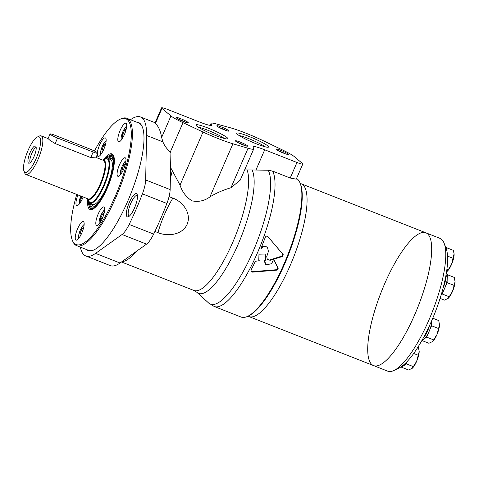<?xml version="1.0" encoding="UTF-8"?>
<svg xmlns="http://www.w3.org/2000/svg" width="479" height="479" viewBox="0 0 479 479"><rect width="100%" height="100%" fill="white"/><g stroke="black" fill="none" stroke-linecap="round" stroke-linejoin="round"><path stroke-width="0.72" d="M244.661 169.889L255.954 170.033L264.707 149.795L296.95 162.483A8.299 0.958 23.4 0 0 302.806 164.01A8.299 0.958 23.4 0 0 302.435 163.477L294.196 156.543A19.914 2.299 23.4 0 0 283.502 150.442L263.737 140.958A33.189 3.838 23.4 0 0 229.866 127.636L215.706 123.768A19.914 2.299 23.4 0 0 211.065 123.337A19.914 2.299 23.4 0 0 211.071 123.612L211.568 124.977A16.597 1.916 23.4 0 1 211.574 125.205A16.597 1.916 23.4 0 1 199.869 122.145L167.416 109.38A8.299 0.958 23.4 0 0 161.561 107.853A8.299 0.958 23.4 0 0 161.944 108.398L170.949 115.93A19.914 2.299 23.4 0 0 182.996 122.666L203.012 132.024A33.189 3.838 23.4 0 0 232.914 143.784L248.056 148.256A19.914 2.299 23.4 0 0 253.708 148.981L240.23 180.122L230.974 187.732C223.244 190.025 216.233 193.079 209.928 196.893C204.647 200.827 198.689 202.15 192.055 200.863C186.283 197.234 182.277 191.989 180.032 185.133L170.602 167.518M130.492 119.738L130.725 119.57A74.676 20.735 111.5 0 1 140.479 116.978A74.676 20.735 111.5 0 1 146.586 135.461L145.664 179.96A18.489 5.131 111.5 0 1 142.401 193.851A107.871 29.943 111.5 0 1 129.156 224.453A18.489 5.131 111.5 0 1 122.061 234.506L95.56 253.379A74.676 20.735 111.5 0 1 85.807 255.966L110.284 265.6A74.676 20.735 111.5 0 0 120.043 263.007L146.538 244.134A18.489 5.131 111.5 0 0 153.639 234.081A107.871 29.943 111.5 0 0 166.878 203.479A18.489 5.131 111.5 0 0 170.147 189.588L170.913 152.591L170.284 152.041C166.854 148.963 164.393 145.574 162.902 141.88L161.633 137.467C160.567 130.935 158.489 126.288 155.394 123.528L155.004 123.013L161.561 107.853M169.063 196.606L172.883 198.114C182.721 201.617 191.696 213.239 187.169 224.232C182.313 235.123 167.548 236.722 157.95 232.632A42.817 11.885 111.5 0 1 172.883 198.114M154.915 231.435L157.95 232.632M264.953 261.073L264.528 260.648L265.156 264.54L265.582 264.965L264.953 261.073A74.676 20.735 -68.5 0 0 265.983 258.78L265.156 254.032L258.977 254.181L258.774 260.295L259.396 260.804L256.391 261.103L254.96 262.163A74.676 20.735 111.5 0 1 251.002 270.066L251.247 271.689L252.529 272.132L251.05 271.449M252.086 271.695L276.197 269.737C277.491 269.402 277.964 268.623 277.598 267.414L273.533 259.45M273.216 258.828L282.203 255.996L282.76 254.127L267.689 236.392M261.762 246.631L267.019 246.835L267.444 247.266L263.815 246.248L260.875 248.811L265.336 237.189C266.037 235.985 266.923 235.812 267.989 236.668L267.893 236.566M267.444 247.266L268.426 251.367L266.731 256.624L267.342 259.6L270.198 260.283L267.156 259.39M269.773 259.858L273.204 258.816L273.635 259.241A74.676 20.735 111.5 0 1 271.647 263.701L265.582 264.965M264.528 260.648A72.688 20.178 -68.5 0 0 265.558 258.355L264.941 253.828M259.396 260.804L258.564 260.073M296.555 178.451A74.676 20.735 111.5 0 1 300.147 183.212A74.676 20.735 111.5 0 1 287.693 255.139A74.676 20.735 111.5 0 1 247.805 316.272A74.676 20.735 111.5 0 1 241.069 317.044L214.227 306.488A74.676 20.735 111.5 0 0 257.564 252.571A74.676 20.735 111.5 0 0 272.605 171.099L290.22 178.032L296.95 162.483M302.806 164.01L296.244 179.17L290.22 178.032M252.529 272.132L276.623 270.168C277.922 269.827 278.389 269.054 278.024 267.839L273.635 259.241L282.628 256.421L283.185 254.553L267.791 236.47M270.198 260.283L273.623 259.241L273.204 258.816M272.605 171.099L268.228 170.237L255.954 170.033M264.707 149.795A16.597 1.916 23.4 0 0 253.002 146.742A16.597 1.916 23.4 0 0 253.014 146.987L253.69 148.682A19.914 2.299 23.4 0 1 253.708 148.981M300.147 183.212L300.537 184.217A73.85 20.501 111.5 0 1 288.226 255.343A73.85 20.501 111.5 0 1 248.781 315.799L247.805 316.272M137.898 122.648A68.497 19.016 111.5 0 1 138.527 122.852A68.497 19.016 111.5 0 1 142.491 127.378M94.363 249.727A68.497 19.016 111.5 0 1 88.381 250.337A68.497 19.016 111.5 0 1 87.777 250.056M136.311 122.025A68.844 19.112 111.5 0 1 142.407 127.163A68.844 19.112 111.5 0 1 130.929 193.468A68.844 19.112 111.5 0 1 94.153 249.828A68.844 19.112 111.5 0 1 86.19 249.433M85.807 255.966A74.676 20.735 111.5 0 1 80.37 247.146M129.252 202.611A12.454 3.455 111.5 0 1 137.192 194.534A12.454 3.455 111.5 0 1 135.114 206.527A12.454 3.455 111.5 0 1 128.462 216.724A12.454 3.455 111.5 0 1 129.252 202.611M129.354 216.113A11.077 3.078 111.5 0 1 129.073 216.053A11.077 3.078 111.5 0 1 130.773 203.389A11.077 3.078 111.5 0 1 137.186 195.438A11.077 3.078 111.5 0 1 137.431 195.588M248.894 136.395A17.388 2.012 -156.6 0 1 268.348 147.173A17.388 2.012 -156.6 0 1 251.792 141.94A17.388 2.012 -156.6 0 1 236.65 133.455A17.388 2.012 -156.6 0 1 248.894 136.395M280.856 150.358A6.64 0.766 -156.6 0 1 288.28 154.472A6.64 0.766 -156.6 0 1 281.957 152.472A6.64 0.766 -156.6 0 1 276.179 149.232A6.64 0.766 -156.6 0 1 280.856 150.358M221.508 127.013A6.64 0.766 -156.6 0 1 228.932 131.126A6.64 0.766 -156.6 0 1 222.615 129.132A6.64 0.766 -156.6 0 1 216.831 125.887A6.64 0.766 -156.6 0 1 221.508 127.013M208.179 128.103A17.388 2.012 -156.6 0 1 227.627 138.874A17.388 2.012 -156.6 0 1 211.071 133.647A17.388 2.012 -156.6 0 1 195.929 125.157A17.388 2.012 -156.6 0 1 208.179 128.103M240.135 142.059A6.64 0.766 -156.6 0 1 247.559 146.173A6.64 0.766 -156.6 0 1 241.242 144.179A6.64 0.766 -156.6 0 1 235.458 140.94A6.64 0.766 -156.6 0 1 240.135 142.059M180.787 118.72A6.64 0.766 -156.6 0 1 188.217 122.828A6.64 0.766 -156.6 0 1 181.894 120.834A6.64 0.766 -156.6 0 1 176.116 117.595A6.64 0.766 -156.6 0 1 180.787 118.72M178.577 119.259A5.514 0.635 -156.6 0 1 180.583 119.978A5.514 0.635 -156.6 0 1 185.313 122.175M237.925 142.604A5.514 0.635 -156.6 0 1 239.931 143.323A5.514 0.635 -156.6 0 1 244.655 145.52M198.48 127.288A15.46 1.784 -156.6 0 1 207.826 130.27A15.46 1.784 -156.6 0 1 224.328 138.479M219.298 127.558A5.514 0.635 -156.6 0 1 221.304 128.276A5.514 0.635 -156.6 0 1 226.034 130.468M278.64 150.897A5.514 0.635 -156.6 0 1 280.646 151.621A5.514 0.635 -156.6 0 1 285.376 153.813M239.201 135.587A15.46 1.784 -156.6 0 1 248.547 138.563A15.46 1.784 -156.6 0 1 265.049 146.772M97.854 153.256L95.86 157.872L90.776 157.567L93.171 152.035A6.64 0.766 23.4 0 0 97.854 153.256A6.64 0.766 23.4 0 0 90.351 149.208L54.744 135.204A6.64 0.766 23.4 0 0 50.061 133.976A6.64 0.766 23.4 0 0 57.564 138.03L93.171 152.035M50.061 133.976L48.068 138.593L50.145 140.491L55.175 143.562L90.776 157.567M30.189 162.626A8.299 2.305 111.5 0 1 31.404 154.316A8.299 2.305 111.5 0 1 36.176 147.406M35.715 146.143A9.257 2.569 111.5 0 1 35.805 146.245A9.257 2.569 111.5 0 1 34.452 155.519A9.257 2.569 111.5 0 1 29.123 163.225A9.257 2.569 111.5 0 1 29.59 153.843A9.257 2.569 111.5 0 1 35.715 146.143M28.01 150.514A19.082 5.299 111.5 0 1 37.326 137.018A19.082 5.299 111.5 0 1 36.991 156.519A19.082 5.299 111.5 0 1 23.95 171.021A19.082 5.299 111.5 0 1 28.01 150.514M37.326 137.018L39.266 136.072A20.747 5.76 111.5 0 1 41.14 135.856A20.747 5.76 111.5 0 1 38.907 157.268A20.747 5.76 111.5 0 1 25.95 174.464A20.747 5.76 111.5 0 1 24.728 173.033L23.95 171.021M94.441 151.011A67.623 18.771 111.5 0 1 119.63 119.457A67.623 18.771 111.5 0 1 118.445 188.558A67.623 18.771 111.5 0 1 72.227 239.949A67.623 18.771 111.5 0 1 76.754 194.45M120.139 130.402A9.957 2.766 111.5 0 1 125.899 123.253A9.957 2.766 111.5 0 1 124.827 133.533A9.957 2.766 111.5 0 1 118.606 141.784A9.957 2.766 111.5 0 1 120.139 130.402M97.339 152.657A9.957 2.766 111.5 0 1 99.578 145.041A9.957 2.766 111.5 0 1 105.338 137.898A9.957 2.766 111.5 0 1 104.266 148.173A9.957 2.766 111.5 0 1 98.045 156.429A9.957 2.766 111.5 0 1 97.249 154.663M83.136 196.959A9.957 2.766 111.5 0 1 76.772 205.593A9.957 2.766 111.5 0 1 77.993 194.941M77.586 228.734A9.957 2.766 111.5 0 1 83.346 221.585A9.957 2.766 111.5 0 1 82.274 231.866A9.957 2.766 111.5 0 1 76.053 240.123A9.957 2.766 111.5 0 1 77.586 228.734M98.147 214.095A9.957 2.766 111.5 0 1 103.907 206.946A9.957 2.766 111.5 0 1 102.835 217.221A9.957 2.766 111.5 0 1 96.614 225.477A9.957 2.766 111.5 0 1 98.147 214.095M119.421 164.926A9.957 2.766 111.5 0 1 125.181 157.777A9.957 2.766 111.5 0 1 124.109 168.057A9.957 2.766 111.5 0 1 117.894 176.308A9.957 2.766 111.5 0 1 119.421 164.926M122.253 172.021L121.876 172.284L121.935 169.219L123.827 164.854L125.504 163.662M100.973 221.184L100.596 221.454L100.662 218.388L102.548 214.023L104.224 212.826M122.965 137.497L122.588 137.76L122.654 134.695L124.54 130.33L126.217 129.132M108.775 159.291A24.279 6.742 111.5 0 1 112.152 162.321A24.279 6.742 111.5 0 1 107.739 184.349A24.279 6.742 111.5 0 1 95.962 203.479A24.279 6.742 111.5 0 1 91.429 203.395M108.721 159.268L109.463 158.902A25.393 7.047 111.5 0 1 113.23 160.333M95.399 205.665A25.393 7.047 111.5 0 1 91.669 204.144L91.369 203.371M107.769 158.89A27.052 7.508 111.5 0 1 111.733 156.956M91.998 207.12A27.052 7.508 111.5 0 1 90.417 203M106.26 158.717A27.052 7.508 111.5 0 1 111.176 156.633A27.052 7.508 111.5 0 1 108.26 184.553A27.052 7.508 111.5 0 1 91.369 206.976A27.052 7.508 111.5 0 1 89.196 202.102M124.091 135.264L122.654 134.695M125.767 130.815L124.54 130.33M102.404 152.136L102.027 152.406L102.093 149.34L103.979 144.969L105.661 143.778M103.53 149.903L102.093 149.34M105.206 145.454L103.979 144.969M81.131 201.306L80.753 201.575L80.813 198.504L81.723 196.408M82.256 199.072L80.813 198.504M80.412 235.83L80.035 236.099L80.101 233.028L81.987 228.663L83.669 227.471M81.538 233.596L80.101 233.028M83.214 229.148L81.987 228.663M102.099 218.951L100.662 218.388M103.775 214.502L102.548 214.023M123.378 169.788L121.935 169.219M125.055 165.339L123.827 164.854M119.63 119.457L120.6 118.984A68.455 19.004 111.5 0 1 126.779 118.277A68.455 19.004 111.5 0 1 119.403 188.936A68.455 19.004 111.5 0 1 76.658 245.685A68.455 19.004 111.5 0 1 72.616 240.955L72.227 239.949M444.135 243.266A71.359 19.813 111.5 0 1 432.232 311.997A71.359 19.813 111.5 0 1 394.115 370.411L398.971 368.052A67.21 18.657 111.5 0 0 434.872 313.032A67.21 18.657 111.5 0 0 446.081 248.302L444.135 243.266A71.359 19.813 111.5 0 0 439.92 238.338L425.825 232.794A71.359 19.813 111.5 0 1 418.137 306.452A71.359 19.813 111.5 0 1 373.584 365.603A71.359 19.813 111.5 0 1 384.547 284.011A71.359 19.813 111.5 0 1 425.825 232.794L301.201 183.768A71.359 19.813 111.5 0 1 293.513 257.427A71.359 19.813 111.5 0 1 248.96 316.583L247.972 316.194M300.213 183.379L301.201 183.768A71.359 19.813 111.5 0 1 293.513 257.427A71.359 19.813 111.5 0 1 248.96 316.583L373.584 365.603A71.359 19.813 111.5 0 0 418.137 306.452A71.359 19.813 111.5 0 0 425.825 232.794M447.105 282.64L442.189 293.998L449.194 296.752L452.511 291.412L454.104 285.394L455.05 281.748L454.272 277.425L447.272 274.671L447.105 282.64L454.104 285.394M440.081 298.417L444.446 300.129L448.194 298.357A10.789 2.994 111.5 0 1 448.164 298.381M447.679 298.776L449.194 296.752M455.032 280.939A10.789 2.994 111.5 0 1 455.032 280.975A10.789 2.994 111.5 0 1 455.05 281.748A10.789 2.994 111.5 0 1 452.511 291.412A10.789 2.994 111.5 0 1 448.194 298.357M445.895 275.647L447.272 274.671M442.189 293.998L441.237 294.675M446.907 269.156L448.26 269.689L451.577 264.348L454.092 253.834L453.338 250.361L446.338 247.607L446.308 248.936M447.542 256.115L453.176 258.331M446.53 271.862L447.26 271.294A10.789 2.994 111.5 0 1 447.23 271.318M446.745 271.719L448.26 269.689M454.098 253.876A10.789 2.994 111.5 0 1 454.098 253.912A10.789 2.994 111.5 0 1 454.116 254.684A10.789 2.994 111.5 0 1 451.577 264.348A10.789 2.994 111.5 0 1 447.26 271.294M445.925 247.9L446.338 247.607M445.865 275.808L446.302 275.982A10.789 2.994 111.5 0 1 447.188 278.652A10.789 2.994 111.5 0 1 444.65 288.316A10.789 2.994 111.5 0 1 441.428 294.034M394.115 370.411A71.359 19.813 111.5 0 1 387.679 371.147L373.584 365.603M431.663 320.786L431.561 325.78L426.645 337.132L433.651 339.886L436.968 334.552L439.506 324.888L438.728 320.559L432.765 318.212M431.561 325.78L438.56 328.534M426.645 337.132L421.909 340.509L428.897 343.269L432.651 341.491A10.789 2.994 111.5 0 1 432.621 341.521M432.136 341.916L433.651 339.886M407.503 361.148L406.33 363.86L413.329 366.615L416.652 361.28L419.191 351.616L418.412 347.287L417.969 347.113M413.7 353.472L418.245 355.262M406.33 363.86L401.582 367.243L408.581 369.998L412.335 368.219A10.789 2.994 111.5 0 1 412.305 368.249M411.82 368.644L413.329 366.615M419.167 350.802A10.789 2.994 111.5 0 1 419.173 350.844A10.789 2.994 111.5 0 1 419.191 351.616A10.789 2.994 111.5 0 1 416.652 361.28A10.789 2.994 111.5 0 1 412.335 368.219M401.582 367.243L401.6 366.477M407.09 361.591A10.789 2.994 111.5 0 1 403.953 365.555A10.789 2.994 111.5 0 1 402.546 365.926L402.414 365.878M431.615 320.9A10.789 2.994 111.5 0 1 431.645 321.792A10.789 2.994 111.5 0 1 429.1 331.456A10.789 2.994 111.5 0 1 424.274 338.827A10.789 2.994 111.5 0 1 422.861 339.198L422.682 339.126M429.376 325.888A10.789 2.994 111.5 0 1 423.502 337.623M428.627 327.492A9.873 2.742 111.5 0 1 424.298 336.144M445.65 276.946A10.789 2.994 111.5 0 1 443.225 287.598M445.296 278.736A9.873 2.742 111.5 0 1 443.71 285.688M439.483 324.073A10.789 2.994 111.5 0 1 439.488 324.109A10.789 2.994 111.5 0 1 439.506 324.888A10.789 2.994 111.5 0 1 436.968 334.552A10.789 2.994 111.5 0 1 432.651 341.491M180.032 185.133L203.012 132.024M170.284 152.041L182.996 122.666M161.633 137.467L170.949 115.93M162.902 141.88L146.586 135.461M155.394 123.528L161.944 108.398M276.623 270.168L276.197 269.737M278.024 267.839L277.598 267.414M252.128 170.105A68.21 18.938 111.5 0 1 236.536 247.924A68.21 18.938 111.5 0 1 196.905 292.316L193.911 290.466L121.486 261.977M247.038 169.907A67.21 18.657 111.5 0 1 232.159 243.673A67.21 18.657 111.5 0 1 193.911 290.466M268.228 170.237A73.88 20.507 111.5 0 1 251.762 254.373A73.88 20.507 111.5 0 1 208.605 302.973L214.227 306.488M211.401 125.36L211.568 124.977M210.299 125.402L211.071 123.612M230.974 187.732L248.056 148.256M209.928 196.893L232.914 143.784M283.185 254.553L282.76 254.127M282.628 256.421L282.203 255.996M120.043 263.007L95.56 253.379M146.538 244.134L122.061 234.506M153.639 234.081L129.156 224.453M166.878 203.479L142.401 193.851M170.147 189.588L145.664 179.96M172.189 170.769A67.21 18.657 111.5 0 1 170.368 178.739M136.252 251.463A67.21 18.657 111.5 0 1 121.959 261.642M265.983 258.78L265.558 258.355M55.175 143.562L57.564 138.03M96.04 157.453L103.368 160.339A20.747 5.76 111.5 0 1 101.135 181.751A20.747 5.76 111.5 0 1 88.178 198.947L25.95 174.464M103.069 160.22A20.986 5.826 111.5 0 1 101.722 181.978A20.986 5.826 111.5 0 1 87.885 198.827M104.973 159.13A23.453 6.508 111.5 0 1 104.566 183.098A23.453 6.508 111.5 0 1 88.531 200.923L90.351 202.976A23.699 6.58 111.5 0 0 105.152 183.331A23.699 6.58 111.5 0 0 107.703 158.866L104.973 159.13L102.883 160.148M103.153 160.016A29.872 8.293 111.5 0 1 114.17 164.123A29.872 8.293 111.5 0 1 98.668 203.533A29.872 8.293 111.5 0 1 87.807 199.036M110.99 154.831A29.039 8.065 111.5 0 1 112.349 154.951C113.266 155.286 113.876 156.621 114.17 158.956C114.451 161.615 114.152 165.117 113.289 169.452C111.673 177.122 108.949 184.876 105.117 192.726C99.285 204.258 94.549 208.467 92.77 208.874L91.088 209.006A29.039 8.065 111.5 0 1 90.01 208.167M120.558 174.596A7.634 2.12 111.5 0 1 122.139 166.297A7.634 2.12 111.5 0 1 125.965 160.854M99.285 223.765A7.634 2.12 111.5 0 1 100.865 215.46A7.634 2.12 111.5 0 1 104.691 210.018M121.277 140.072A7.634 2.12 111.5 0 1 122.858 131.773A7.634 2.12 111.5 0 1 126.684 126.33M105.057 159.088A28.375 7.88 111.5 0 1 113.697 166.093A28.375 7.88 111.5 0 1 99.662 201.767A28.375 7.88 111.5 0 1 88.567 201.012M78.724 238.404A7.634 2.12 111.5 0 1 80.304 230.106A7.634 2.12 111.5 0 1 84.13 224.663M79.436 203.88A7.634 2.12 111.5 0 1 80.819 196.049M100.716 154.711A7.634 2.12 111.5 0 1 102.296 146.412A7.634 2.12 111.5 0 1 106.122 140.97M155.118 122.738L140.479 116.978M196.905 292.316L208.605 302.973M211.065 123.337L210.179 125.384M48.074 138.587L41.14 135.856M87.699 198.755L88.531 200.923M125.983 160.633L124.923 161.549L122.127 166.267L120.463 171.584L120.421 174.763M126.695 126.109L125.642 127.025L122.84 131.743L121.181 137.06L121.139 140.239M88.513 200.863L88.657 204.599L89.687 207.736L91.148 209.024M112.409 154.98L110.451 154.933L107.571 156.525L104.919 159.16M104.703 209.802L103.65 210.718L100.847 215.43L99.189 220.753L99.147 223.933M84.142 224.441L83.089 225.358L80.286 230.076L78.628 235.393L78.586 238.572M80.795 196.043L79.346 200.869L79.304 204.048M106.134 140.754L105.081 141.67L102.278 146.382L100.62 151.705L100.578 154.885M139.132 123.133L126.779 118.277M89.01 250.541L76.658 245.685"/></g></svg>
